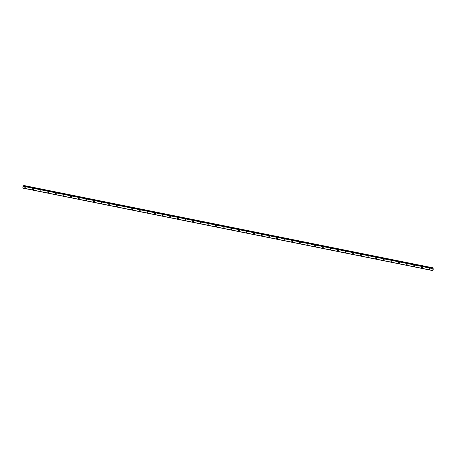 <?xml version="1.0" encoding="UTF-8"?>
<svg xmlns="http://www.w3.org/2000/svg" width="456" height="456" viewBox="0 0 456 456"><rect width="100%" height="100%" fill="white"/><g stroke="black" fill="none" stroke-linecap="round" stroke-linejoin="round"><path stroke-width="0.68" d="M25.582 188.14A0.587 0.456 67.1 0 1 25.126 187.051A0.587 0.456 67.1 0 1 25.582 188.14A0.587 0.456 67.1 0 1 25.126 187.051M33.208 189.673A0.587 0.456 67.1 0 1 32.752 188.59A0.587 0.456 67.1 0 1 33.208 189.673A0.587 0.456 67.1 0 1 32.752 188.59M40.835 191.206A0.587 0.456 67.1 0 1 40.379 190.123A0.587 0.456 67.1 0 1 40.835 191.206A0.587 0.456 67.1 0 1 40.379 190.123M48.461 192.74A0.587 0.456 67.1 0 1 48.005 191.657A0.587 0.456 67.1 0 1 48.461 192.74A0.587 0.456 67.1 0 1 48 191.657M56.082 194.273A0.587 0.456 67.1 0 1 55.626 193.19A0.587 0.456 67.1 0 1 56.082 194.273A0.587 0.456 67.1 0 1 55.626 193.19M63.709 195.812A0.587 0.456 67.1 0 1 63.253 194.723A0.587 0.456 67.1 0 1 63.709 195.812A0.587 0.456 67.1 0 1 63.253 194.723M71.335 197.345A0.587 0.456 67.1 0 1 70.879 196.262A0.587 0.456 67.1 0 1 71.335 197.345A0.587 0.456 67.1 0 1 70.879 196.262M78.962 198.879A0.587 0.456 67.1 0 1 78.5 197.796A0.587 0.456 67.1 0 1 78.962 198.879A0.587 0.456 67.1 0 1 78.506 197.796M86.589 200.412A0.587 0.456 67.1 0 1 86.127 199.329A0.587 0.456 67.1 0 1 86.583 200.412A0.587 0.456 67.1 0 1 86.127 199.329M94.21 201.945A0.587 0.456 67.1 0 1 93.754 200.862A0.587 0.456 67.1 0 1 94.21 201.945A0.587 0.456 67.1 0 1 93.754 200.862M101.836 203.484A0.587 0.456 67.1 0 1 101.38 202.396A0.587 0.456 67.1 0 1 101.836 203.484A0.587 0.456 67.1 0 1 101.38 202.396M109.463 205.018A0.587 0.456 67.1 0 1 109.007 203.935A0.587 0.456 67.1 0 1 109.463 205.018A0.587 0.456 67.1 0 1 109.007 203.935M117.089 206.551A0.587 0.456 67.1 0 1 116.628 205.468A0.587 0.456 67.1 0 1 117.084 206.551A0.587 0.456 67.1 0 1 116.628 205.468M124.71 208.084A0.587 0.456 67.1 0 1 124.254 207.001A0.587 0.456 67.1 0 1 124.71 208.084A0.587 0.456 67.1 0 1 124.254 207.001M132.337 209.617A0.587 0.456 67.1 0 1 131.881 208.535A0.587 0.456 67.1 0 1 132.337 209.617A0.587 0.456 67.1 0 1 131.881 208.535M139.963 211.156A0.587 0.456 67.1 0 1 139.507 210.068A0.587 0.456 67.1 0 1 139.963 211.156A0.587 0.456 67.1 0 1 139.507 210.068M147.59 212.69A0.587 0.456 67.1 0 1 147.128 211.607A0.587 0.456 67.1 0 1 147.59 212.69A0.587 0.456 67.1 0 1 147.134 211.607M155.211 214.223A0.587 0.456 67.1 0 1 154.755 213.14A0.587 0.456 67.1 0 1 155.211 214.223A0.587 0.456 67.1 0 1 154.755 213.14M162.838 215.756A0.587 0.456 67.1 0 1 162.382 214.673A0.587 0.456 67.1 0 1 162.838 215.756A0.587 0.456 67.1 0 1 162.382 214.673M170.464 217.29A0.587 0.456 67.1 0 1 170.008 216.207A0.587 0.456 67.1 0 1 170.464 217.29A0.587 0.456 67.1 0 1 170.008 216.207M178.091 218.829A0.587 0.456 67.1 0 1 177.635 217.74A0.587 0.456 67.1 0 1 178.091 218.829A0.587 0.456 67.1 0 1 177.629 217.74M185.717 220.362A0.587 0.456 67.1 0 1 185.256 219.279A0.587 0.456 67.1 0 1 185.712 220.362A0.587 0.456 67.1 0 1 185.256 219.279M193.338 221.895A0.587 0.456 67.1 0 1 192.882 220.812A0.587 0.456 67.1 0 1 193.338 221.895A0.587 0.456 67.1 0 1 192.882 220.812M200.965 223.429A0.587 0.456 67.1 0 1 200.509 222.346A0.587 0.456 67.1 0 1 200.965 223.429A0.587 0.456 67.1 0 1 200.509 222.346M208.591 224.962A0.587 0.456 67.1 0 1 208.135 223.879A0.587 0.456 67.1 0 1 208.591 224.962A0.587 0.456 67.1 0 1 208.135 223.879M216.218 226.501A0.587 0.456 67.1 0 1 215.756 225.412A0.587 0.456 67.1 0 1 216.212 226.501A0.587 0.456 67.1 0 1 215.756 225.412M223.839 228.034A0.587 0.456 67.1 0 1 223.383 226.951A0.587 0.456 67.1 0 1 223.839 228.034A0.587 0.456 67.1 0 1 223.383 226.951M231.466 229.567A0.587 0.456 67.1 0 1 231.01 228.484A0.587 0.456 67.1 0 1 231.466 229.567A0.587 0.456 67.1 0 1 231.01 228.484M239.092 231.101A0.587 0.456 67.1 0 1 238.636 230.018A0.587 0.456 67.1 0 1 239.092 231.101A0.587 0.456 67.1 0 1 238.636 230.018M246.719 232.634A0.587 0.456 67.1 0 1 246.263 231.551A0.587 0.456 67.1 0 1 246.719 232.634A0.587 0.456 67.1 0 1 246.257 231.551M254.34 234.173A0.587 0.456 67.1 0 1 253.884 233.084A0.587 0.456 67.1 0 1 254.34 234.173A0.587 0.456 67.1 0 1 253.884 233.084M261.966 235.706A0.587 0.456 67.1 0 1 261.51 234.623A0.587 0.456 67.1 0 1 261.966 235.706A0.587 0.456 67.1 0 1 261.51 234.623M269.593 237.24A0.587 0.456 67.1 0 1 269.137 236.157A0.587 0.456 67.1 0 1 269.593 237.24A0.587 0.456 67.1 0 1 269.137 236.157M277.219 238.773A0.587 0.456 67.1 0 1 276.763 237.69A0.587 0.456 67.1 0 1 277.219 238.773A0.587 0.456 67.1 0 1 276.758 237.69M284.846 240.306A0.587 0.456 67.1 0 1 284.384 239.223A0.587 0.456 67.1 0 1 284.84 240.312A0.587 0.456 67.1 0 1 284.384 239.223M292.467 241.845A0.587 0.456 67.1 0 1 292.011 240.757A0.587 0.456 67.1 0 1 292.467 241.845A0.587 0.456 67.1 0 1 292.011 240.757M300.094 243.379A0.587 0.456 67.1 0 1 299.638 242.296A0.587 0.456 67.1 0 1 300.094 243.379A0.587 0.456 67.1 0 1 299.638 242.296M307.72 244.912A0.587 0.456 67.1 0 1 307.264 243.829A0.587 0.456 67.1 0 1 307.72 244.912A0.587 0.456 67.1 0 1 307.264 243.829M315.347 246.445A0.587 0.456 67.1 0 1 314.885 245.362A0.587 0.456 67.1 0 1 315.341 246.445A0.587 0.456 67.1 0 1 314.885 245.362M322.968 247.978A0.587 0.456 67.1 0 1 322.512 246.895A0.587 0.456 67.1 0 1 322.968 247.984A0.587 0.456 67.1 0 1 322.512 246.895M330.594 249.517A0.587 0.456 67.1 0 1 330.138 248.429A0.587 0.456 67.1 0 1 330.594 249.517A0.587 0.456 67.1 0 1 330.138 248.434M338.221 251.051A0.587 0.456 67.1 0 1 337.765 249.968A0.587 0.456 67.1 0 1 338.221 251.051A0.587 0.456 67.1 0 1 337.765 249.968M345.847 252.584A0.587 0.456 67.1 0 1 345.392 251.501A0.587 0.456 67.1 0 1 345.847 252.584A0.587 0.456 67.1 0 1 345.386 251.501M353.468 254.117A0.587 0.456 67.1 0 1 353.012 253.034A0.587 0.456 67.1 0 1 353.468 254.117A0.587 0.456 67.1 0 1 353.012 253.034M361.095 255.651A0.587 0.456 67.1 0 1 360.639 254.568A0.587 0.456 67.1 0 1 361.095 255.656A0.587 0.456 67.1 0 1 360.639 254.568M368.722 257.19A0.587 0.456 67.1 0 1 368.266 256.101A0.587 0.456 67.1 0 1 368.722 257.19A0.587 0.456 67.1 0 1 368.266 256.107M376.348 258.723A0.587 0.456 67.1 0 1 375.892 257.64A0.587 0.456 67.1 0 1 376.348 258.723A0.587 0.456 67.1 0 1 375.887 257.64M383.975 260.256A0.587 0.456 67.1 0 1 383.513 259.173A0.587 0.456 67.1 0 1 383.969 260.256A0.587 0.456 67.1 0 1 383.513 259.173M391.596 261.79A0.587 0.456 67.1 0 1 391.14 260.707A0.587 0.456 67.1 0 1 391.596 261.79A0.587 0.456 67.1 0 1 391.14 260.707M399.222 263.323A0.587 0.456 67.1 0 1 398.766 262.24A0.587 0.456 67.1 0 1 399.222 263.329A0.587 0.456 67.1 0 1 398.766 262.24M406.849 264.862A0.587 0.456 67.1 0 1 406.393 263.773A0.587 0.456 67.1 0 1 406.849 264.862A0.587 0.456 67.1 0 1 406.393 263.779M414.475 266.395A0.587 0.456 67.1 0 1 414.014 265.312A0.587 0.456 67.1 0 1 414.47 266.395A0.587 0.456 67.1 0 1 414.014 265.312M422.096 267.928A0.587 0.456 67.1 0 1 421.64 266.845A0.587 0.456 67.1 0 1 422.096 267.928A0.587 0.456 67.1 0 1 421.64 266.845M429.723 269.462A0.587 0.456 67.1 0 1 429.267 268.379A0.587 0.456 67.1 0 1 429.723 269.462A0.587 0.456 67.1 0 1 429.267 268.379M432.168 270.471L432.026 268.516L433.103 267.854L433.2 269.969L432.185 270.499L22.965 188.146M22.84 188.009L432.06 270.357L22.84 188.009L432.054 270.357L22.823 187.997L23.113 185.837M433.103 267.854L23.883 185.501L23.535 185.923M432.026 268.521L22.8 186.173L432.026 268.516M432.943 267.923L23.718 185.575M432.909 267.957L23.683 185.609M432.351 268.236L432.733 268.31L432.345 268.208M23.102 185.831L432.328 268.185L23.091 185.837M432.168 268.248L22.942 185.9M432.14 268.293L22.914 185.945M432.043 268.498L22.817 186.145M432.955 270.169L432.527 270.083"/></g></svg>
